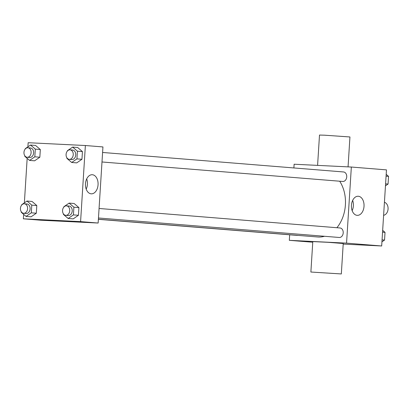 <?xml version="1.0" encoding="UTF-8"?>
<svg xmlns="http://www.w3.org/2000/svg" width="409" height="409" viewBox="0 0 409 409"><rect width="100%" height="100%" fill="white"/><g stroke="black" fill="none" stroke-linecap="round" stroke-linejoin="round"><path stroke-width="0.61" d="M383.606 215.344A6.672 5.01 -85.4 0 0 388.069 209.004A6.672 5.01 -85.4 0 0 384.429 202.271M293.882 167.946L294.117 164.229L351.341 167.036L386.469 169.878L381.679 245.983L343.202 244.091M351.341 167.036L346.551 243.14L289.332 240.334L312.757 242.225M289.332 240.334L289.679 234.807M98.39 219.239L317.64 236.98A33.4 25.087 -85.4 0 0 324.516 236.279M336.909 227.721A33.4 25.087 -85.4 0 0 339.69 181.213M98.467 217.992L339.245 237.476A4.765 3.579 -85.4 0 0 343.202 233.012A4.765 3.579 -85.4 0 0 340.017 227.971A4.765 3.579 -85.4 0 0 339.93 227.966M98.385 219.326L297.133 235.405A4.765 3.579 -85.4 0 0 297.824 235.374M102.593 152.465L343.54 171.964A4.765 3.579 94.6 0 1 346.73 176.944A4.765 3.579 94.6 0 1 342.854 181.468A4.765 3.579 94.6 0 1 342.773 181.463L101.994 161.979M346.551 243.14L381.679 245.983M358.33 196.254A9.565 6.314 -87.2 0 1 364.025 206.208A9.565 6.314 -87.2 0 1 357.261 215.349A9.565 6.314 -87.2 0 1 351.423 205.492A9.565 6.314 -87.2 0 1 358.197 196.248A9.565 6.314 -87.2 0 1 358.33 196.254M310.881 272.031L312.798 241.591L328.033 242.312L343.238 243.508L341.326 273.948L310.881 272.031L341.326 273.948M348.059 166.877L349.946 136.969L324.685 135.2L319.501 135.052L317.589 165.384M352.66 200.415A9.565 6.314 -87.2 0 1 352.154 210.661M27.894 146.846L28.155 142.71L85.374 145.517L102.94 146.938L98.15 223.038L40.931 220.231L23.364 218.81L23.645 214.357M24.366 202.859L27.168 158.349M63.86 207.061L63.881 206.709L69.131 203.109L74.152 203.513L78.917 207.603L78.431 215.292L73.18 218.892L68.165 218.488L63.4 214.398L63.431 213.881M25.266 148.983L25.292 148.631L30.537 145.031L35.557 145.44L40.322 149.53L39.837 157.22L34.591 160.819L29.571 160.41L24.806 156.32L24.837 155.809M85.374 145.517L80.588 221.617L23.364 218.81M21.743 204.996L21.769 204.643L27.014 201.044L32.035 201.448L36.8 205.538L36.314 213.227L31.069 216.826L26.048 216.422L21.283 212.332L21.314 211.816M67.383 151.049L67.408 150.696L72.654 147.097L77.674 147.506L82.439 151.596L81.953 159.285L76.708 162.884L71.687 162.475L66.923 158.385L66.953 157.874M80.588 221.617L98.15 223.038M92.362 174.735A9.565 6.314 -87.2 0 1 98.063 184.689A9.565 6.314 -87.2 0 1 91.294 193.83A9.565 6.314 -87.2 0 1 85.461 183.968A9.565 6.314 -87.2 0 1 92.23 174.73A9.565 6.314 -87.2 0 1 92.362 174.735M75.813 221.811L69.157 221.392M86.693 178.897A9.565 6.314 -87.2 0 1 86.192 189.137M72.654 147.097L77.419 151.187L76.938 158.876L71.687 162.475M69.279 159.336A4.765 3.579 -85.4 0 0 73.231 154.873A4.765 3.579 -85.4 0 0 70.046 149.832A4.765 3.579 -85.4 0 0 69.959 149.827A4.765 3.579 -85.4 0 0 66.089 154.351A4.765 3.579 -85.4 0 0 69.279 159.336L71.785 159.536A4.765 3.579 -85.4 0 0 75.742 155.077A4.765 3.579 -85.4 0 0 72.557 150.037A4.765 3.579 -85.4 0 0 72.47 150.031M77.674 147.506L82.439 151.596L81.953 159.285L76.708 162.884M77.419 151.187L82.439 151.596M76.938 158.876L81.953 159.285M69.131 203.109L73.896 207.199L73.41 214.889L68.165 218.488M65.752 215.344A4.765 3.579 -85.4 0 0 69.709 210.88A4.765 3.579 -85.4 0 0 66.524 205.845A4.765 3.579 -85.4 0 0 66.437 205.839A4.765 3.579 -85.4 0 0 62.567 210.364A4.765 3.579 -85.4 0 0 65.752 215.344L68.262 215.548A4.765 3.579 -85.4 0 0 72.214 211.085A4.765 3.579 -85.4 0 0 69.034 206.044A4.765 3.579 -85.4 0 0 68.947 206.039M74.152 203.513L78.917 207.603L78.431 215.292L73.18 218.892M73.896 207.199L78.917 207.603M73.41 214.889L78.431 215.292M30.537 145.031L35.307 149.121L34.821 156.811L29.571 160.41M27.163 157.271A4.765 3.579 -85.4 0 0 31.115 152.808A4.765 3.579 -85.4 0 0 27.93 147.767A4.765 3.579 -85.4 0 0 27.848 147.761A4.765 3.579 -85.4 0 0 23.973 152.286A4.765 3.579 -85.4 0 0 27.163 157.271L29.673 157.47A4.765 3.579 -85.4 0 0 33.625 153.012A4.765 3.579 -85.4 0 0 30.44 147.971A4.765 3.579 -85.4 0 0 30.353 147.966M35.557 145.44L40.322 149.53L39.837 157.22L34.591 160.819M35.307 149.121L40.322 149.53M34.821 156.811L39.837 157.22M27.014 201.044L31.779 205.134L31.299 212.823L26.048 216.422M23.64 213.278A4.765 3.579 -85.4 0 0 27.592 208.815A4.765 3.579 -85.4 0 0 24.407 203.779A4.765 3.579 -85.4 0 0 24.32 203.774A4.765 3.579 -85.4 0 0 20.45 208.299A4.765 3.579 -85.4 0 0 23.64 213.278L26.145 213.483A4.765 3.579 -85.4 0 0 30.102 209.019A4.765 3.579 -85.4 0 0 26.917 203.979A4.765 3.579 -85.4 0 0 26.83 203.973M32.035 201.448L36.8 205.538L36.314 213.227L31.069 216.826M31.779 205.134L36.8 205.538M31.299 212.823L36.314 213.227M386.188 174.336L388.55 176.361L388.064 184.05L385.462 185.834M386.076 176.161L388.55 176.361M385.59 183.851L388.064 184.05M382.666 230.344L385.027 232.373L384.542 240.063L381.94 241.847M382.548 232.169L385.027 232.373M382.067 239.858L384.542 240.063M99.065 208.478L340.017 227.971M70.046 149.832L72.557 150.037M66.524 205.845L69.034 206.044M27.93 147.767L30.44 147.971M24.407 203.779L26.917 203.979"/></g></svg>

